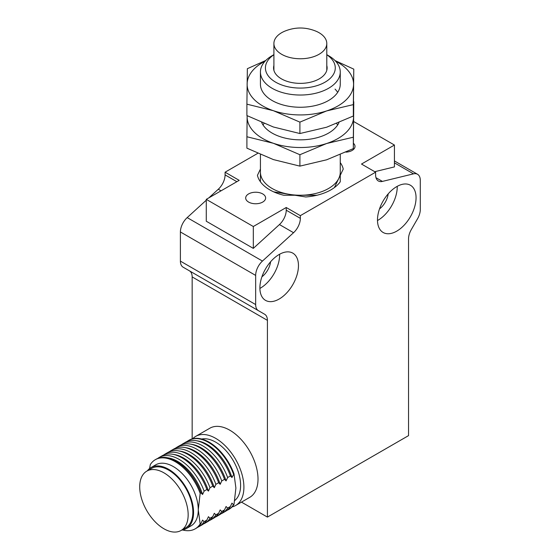 <?xml version="1.0" encoding="UTF-8"?>
<svg xmlns="http://www.w3.org/2000/svg" width="560" height="560" viewBox="0 0 560 560"><rect width="100%" height="100%" fill="white"/><g stroke="black" fill="none" stroke-linecap="round" stroke-linejoin="round"><path stroke-width="0.84" d="M206.269 200.214L187.187 217.609A13.307 7.679 120 0 0 180.397 231.959L180.397 261.121A13.307 7.679 120 0 0 183.155 267.211L258.412 310.66L183.155 267.211M257.698 153.37L225.085 172.2L225.085 174.895A13.307 7.679 -60 0 1 218.288 189.252L208.831 197.876M375.977 177.702L382.396 181.412L413.497 173.852A13.307 7.679 -60 0 1 417.536 174.272A13.307 7.679 -60 0 1 420.294 180.362L420.294 209.524A13.307 7.679 120 0 1 417.536 218.792L411.285 229.614A13.307 7.679 -60 0 0 408.534 238.889L408.534 435.631L267.414 517.097L267.414 320.362L192.157 276.913L192.157 438.893M192.157 276.913A13.307 7.679 120 0 0 189.399 270.816L258.412 310.66A13.307 7.679 120 0 1 255.661 304.57L255.661 275.415A13.307 7.679 -60 0 1 262.451 261.058L293.552 232.708L279.44 224.56L253.309 248.381L206.269 221.228L206.269 199.353L253.309 226.513L286.23 207.501L300.342 215.649L375.606 172.2L361.494 164.052L394.422 145.04L353.696 121.527M260.428 154.574L260.428 172.2A39.914 23.044 0 0 0 289.737 194.411A39.914 23.044 0 0 0 338.821 178.325L343.245 169.071A43.239 24.962 0 0 0 340.256 162.596L340.256 181.797A43.239 24.962 180 0 1 316.974 195.244L283.717 195.244A43.239 24.962 180 0 1 260.428 181.797L260.428 162.596M353.423 143.283A9.975 5.761 180 0 1 355.012 146.398A9.975 5.761 180 0 1 345.989 152.131M262.71 193.921A9.975 5.761 180 0 1 265.636 197.995A9.975 5.761 180 0 1 255.661 203.756A9.975 5.761 180 0 1 245.679 197.995A9.975 5.761 180 0 1 251.839 192.675A9.975 5.761 180 0 1 262.71 193.921M225.085 172.2L239.197 180.348L206.269 199.353M394.422 145.04L394.422 166.908L374.731 171.696M267.414 517.097L241.479 502.124M396.774 186.592A27.272 15.75 -60 0 1 410.41 185.241A27.272 15.75 -60 0 1 410.41 216.734A27.272 15.75 -60 0 1 383.138 232.484A27.272 15.75 -60 0 1 378.952 210.623A27.272 15.75 -60 0 1 396.774 186.592M279.174 299.026A27.272 15.75 -60 0 1 265.538 300.377A27.272 15.75 -60 0 1 265.538 268.884A27.272 15.75 -60 0 1 292.817 253.134A27.272 15.75 -60 0 1 296.996 274.988A27.272 15.75 -60 0 1 279.174 299.026M189.399 270.816L264.663 314.272A13.307 7.679 -60 0 1 267.414 320.362M382.396 181.412A13.307 7.679 -60 0 1 378.364 180.985A13.307 7.679 -60 0 1 375.606 174.895L375.606 172.2M300.342 215.649L300.342 218.351A13.307 7.679 -60 0 1 293.552 232.708M253.309 248.381L253.309 226.513M279.44 224.56A13.307 7.679 120 0 0 286.23 210.203L286.23 207.501M388.192 193.872A14.637 8.449 -60 0 1 379.505 208.922M270.592 261.765A14.637 8.449 -60 0 1 261.905 276.815M377.489 220.528A27.272 15.75 120 0 0 397.236 186.333M259.896 288.421A27.272 15.75 120 0 0 260.365 288.162A27.272 15.75 120 0 0 279.643 254.226M235.634 505.498L249.746 497.35A39.914 23.044 -120 0 0 258.013 479.08A39.914 23.044 -120 0 0 240.59 438.914A39.914 23.044 -120 0 0 209.832 428.218L195.72 436.366A39.914 23.044 60 0 1 226.478 447.062A39.914 23.044 60 0 1 243.901 487.228A39.914 23.044 60 0 1 235.634 505.498A39.914 23.044 60 0 1 232.057 506.926M192.689 438.746A39.914 23.044 60 0 1 195.72 436.366M201.684 439.026A35.259 20.356 60 0 1 227.353 452.242A35.259 20.356 60 0 1 240.604 485.324A35.259 20.356 60 0 1 234.745 500.486M187.131 441.462A39.914 23.044 60 0 1 188.622 440.461L189.112 440.181A39.914 23.044 60 0 1 234.003 473.865L235.9 488.04L234.003 504.413A39.914 23.044 60 0 1 229.026 509.313L228.536 509.593A39.914 23.044 60 0 1 226.926 510.384M234.003 504.413L233.513 504.7L231.959 503.111L230.405 506.492L227.633 508.088L226.079 506.506L224.525 509.887L221.753 511.483L220.199 509.901L218.645 513.275L215.873 514.878L214.319 513.296L212.765 516.67L209.993 518.273L208.439 516.691L206.885 520.065L204.113 521.668L202.559 520.086L201.012 523.46L200.172 523.943L198.268 509.768L200.172 493.395A39.914 23.044 -120 0 0 155.288 459.711A39.914 23.044 -120 0 0 150.311 464.604L149.569 468.538M233.513 504.7A39.914 23.044 60 0 1 228.536 509.593M200.172 493.395L201.012 492.912L202.559 494.494L204.113 491.12L206.885 489.517L208.439 491.099L209.993 487.725L212.765 486.122L214.319 487.704L215.873 484.33L218.645 482.727L220.199 484.309L221.753 480.935L224.525 479.332L226.079 480.914L227.633 477.54L230.405 475.937L231.959 477.519L234.003 473.865M188.622 440.461A39.914 23.044 60 0 1 233.513 474.145M182.63 529.991A39.914 23.044 -120 0 0 195.195 528.843A39.914 23.044 -120 0 0 200.172 523.943M147.343 470.827A35.259 20.356 60 0 1 151.011 467.558L155.715 464.842A35.259 20.356 60 0 1 182.882 474.285A35.259 20.356 60 0 1 198.268 509.768A35.259 20.356 60 0 1 190.967 525.91L186.263 528.619A35.259 20.356 60 0 1 181.601 530.159M181.251 444.857A39.914 23.044 60 0 1 182.742 443.856L185.521 442.253A39.914 23.044 60 0 1 196 440.65L197.869 440.958A38.584 22.274 60 0 1 231.959 477.519M195.195 528.843L196.035 528.36A39.914 23.044 -120 0 0 201.012 523.46M151.011 467.558A35.259 20.356 60 0 1 178.178 477.001A35.259 20.356 60 0 1 193.564 512.484A35.259 20.356 60 0 1 186.263 528.619M201.012 492.912A39.914 23.044 -120 0 0 166.6 457.625A39.914 23.044 -120 0 0 156.121 459.228L155.288 459.711M230.405 506.492A39.914 23.044 60 0 1 225.435 511.385L222.656 512.988A39.914 23.044 60 0 1 221.046 513.779M196 440.65A39.914 23.044 60 0 1 230.405 475.937M146.804 471.135L151.508 468.419A34.258 19.782 60 0 1 177.905 477.596A34.258 19.782 60 0 1 192.864 512.078A34.258 19.782 60 0 1 185.766 527.758L181.062 530.474A34.258 19.782 60 0 1 146.804 510.692A34.258 19.782 60 0 1 146.804 471.135A34.258 19.782 60 0 1 173.201 480.312A34.258 19.782 60 0 1 188.16 514.794A34.258 19.782 60 0 1 181.062 530.474M202.559 494.494A38.584 22.274 -120 0 0 168.469 457.933L166.6 457.625M227.633 508.088A39.914 23.044 60 0 1 222.656 512.988M182.742 443.856A39.914 23.044 60 0 1 227.633 477.54M197.526 527.359A39.914 23.044 -120 0 0 199.136 526.568A39.914 23.044 -120 0 0 204.113 521.668M204.113 491.12A39.914 23.044 -120 0 0 159.229 457.436A39.914 23.044 -120 0 0 157.738 458.437M175.371 448.252A39.914 23.044 60 0 1 176.869 447.251L179.641 445.648A39.914 23.044 60 0 1 190.12 444.045L191.989 444.353A38.584 22.274 60 0 1 226.079 480.914M199.136 526.568L201.915 524.965A39.914 23.044 -120 0 0 206.885 520.065M206.885 489.517A39.914 23.044 -120 0 0 172.48 454.23A39.914 23.044 -120 0 0 162.001 455.833L159.229 457.436M224.525 509.887A39.914 23.044 60 0 1 219.555 514.78L216.776 516.383A39.914 23.044 60 0 1 215.166 517.174M190.12 444.045A39.914 23.044 60 0 1 224.525 479.332M208.439 491.099A38.584 22.274 -120 0 0 174.349 454.538L172.48 454.23M221.753 511.483A39.914 23.044 60 0 1 216.776 516.383M176.869 447.251A39.914 23.044 60 0 1 221.753 480.935M203.406 523.964A39.914 23.044 -120 0 0 205.016 523.173A39.914 23.044 -120 0 0 209.993 518.273M209.993 487.725A39.914 23.044 -120 0 0 165.109 454.041A39.914 23.044 -120 0 0 163.611 455.042M169.491 451.647A39.914 23.044 60 0 1 170.989 450.646L173.761 449.043A39.914 23.044 60 0 1 184.24 447.44L186.109 447.748A38.584 22.274 60 0 1 220.199 484.309M205.016 523.173L207.795 521.57A39.914 23.044 -120 0 0 212.765 516.67M212.765 486.122A39.914 23.044 -120 0 0 178.36 450.835A39.914 23.044 -120 0 0 167.881 452.438L165.109 454.041M218.645 513.275A39.914 23.044 60 0 1 213.675 518.175L210.896 519.778A39.914 23.044 60 0 1 209.286 520.569M184.24 447.44A39.914 23.044 60 0 1 218.645 482.727M214.319 487.704A38.584 22.274 -120 0 0 180.229 451.143L178.36 450.835M215.873 514.878A39.914 23.044 60 0 1 210.896 519.778M170.989 450.646A39.914 23.044 60 0 1 215.873 484.33M323.337 35.966A26.446 15.267 180 0 1 326.788 43.505A26.446 15.267 180 0 1 300.342 58.765A26.446 15.267 180 0 1 273.903 43.505A26.446 15.267 180 0 1 284.459 31.297C295.036 26.908 305.627 26.908 316.232 31.297A26.446 15.267 180 0 1 323.337 35.966M264.047 123.501A39.914 23.044 0 0 0 263.011 124.943M337.68 124.943A39.914 23.044 0 0 0 336.679 123.557M338.961 122.626A39.914 23.044 180 0 1 300.251 139.839A39.914 23.044 180 0 1 261.681 122.521M247.163 115.703A53.221 30.723 0 0 0 247.128 116.571A53.221 30.723 0 0 0 273.399 143.29A53.221 30.723 0 0 0 326.62 143.514A53.221 30.723 0 0 0 353.563 117.019A53.221 30.723 0 0 0 353.367 114.177M299.901 154.721L326.62 143.514L353.339 137.207L353.78 101.731L353.339 148.61L326.62 159.81L299.901 166.124L273.399 159.586L246.904 148.162L246.904 136.759L273.399 143.29L299.901 154.721L299.901 166.124M247.142 115.689L246.904 136.759M353.339 148.61L353.339 137.207M337.68 92.358A39.914 23.044 0 0 0 335.055 89.124M326.788 54.663L328.566 55.692A39.914 23.044 180 0 1 335.055 60.613A39.914 23.044 180 0 1 340.256 71.988L340.256 84.21A39.914 23.044 180 0 1 300.342 107.254A39.914 23.044 180 0 1 260.428 84.21L260.428 71.988A39.914 23.044 180 0 1 272.118 55.692L273.903 54.663M265.076 61.201A53.221 30.723 0 0 0 247.128 83.986A53.221 30.723 0 0 0 273.399 110.705A53.221 30.723 0 0 0 326.62 110.929A53.221 30.723 0 0 0 353.563 84.434A53.221 30.723 0 0 0 335.615 61.201M265.79 60.452L247.352 68.691L246.904 104.167L273.399 110.705L299.901 122.129L326.62 110.929L353.339 104.615L353.78 69.139L334.985 60.543M353.78 69.139L353.339 116.018L326.62 127.225L299.901 133.532L273.399 127.001L246.904 115.57L246.904 104.167M299.901 122.129L299.901 133.532M353.339 116.018L353.339 104.615M340.256 71.988A39.914 23.044 180 0 1 320.047 92.029A39.914 23.044 180 0 1 260.428 71.988M260.428 169.078L257.446 175.329A43.239 24.962 0 0 0 273.7 191.863L305.767 196.966A43.239 24.962 0 0 0 334.397 187.579L338.821 178.325A39.914 23.044 0 0 0 340.256 172.2L340.256 154.665M326.788 54.74A34.923 20.16 180 0 1 317.583 85.449A34.923 20.16 180 0 1 273.357 80.71A34.923 20.16 180 0 1 273.903 54.74M326.788 65.485A26.775 15.456 180 0 1 327.117 67.914A26.775 15.456 180 0 1 300.342 83.37A26.775 15.456 180 0 1 273.567 67.914A26.775 15.456 180 0 1 273.903 65.485M255.661 275.415L180.397 231.959M180.397 261.121L255.661 304.57M262.451 261.058L187.187 217.609M221.032 190.834L218.288 189.252M225.085 174.895L236.859 181.692M413.497 173.852L394.422 162.834M286.23 210.203L300.342 218.351M417.536 174.272L394.422 160.93M273.903 43.505L273.903 70.343M326.788 43.505L326.788 70.343"/></g></svg>
